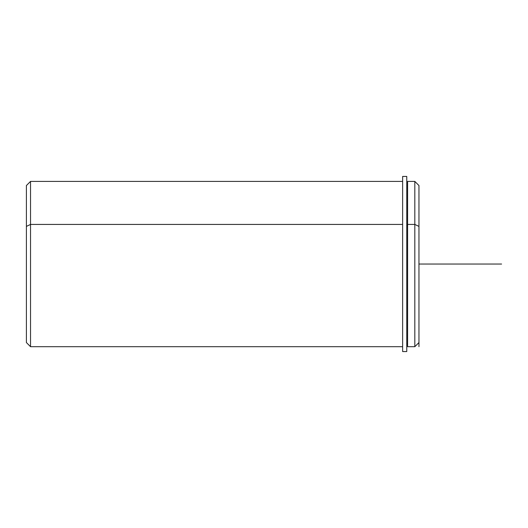 <?xml version="1.0" encoding="UTF-8"?>
<svg xmlns="http://www.w3.org/2000/svg" width="528" height="528" viewBox="0 0 528 528"><rect width="100%" height="100%" fill="white"/><g stroke="black" fill="none" stroke-linecap="round" stroke-linejoin="round"><path stroke-width="0.79" d="M406.765 225.812L407.596 225.812L406.765 225.812M418.955 330.165L418.955 226.406L414.823 224.426L414.823 181.408L414.823 224.426L407.596 224.426L414.823 224.426L414.823 346.691L407.596 346.691L407.596 224.426L407.596 343.801L406.765 343.801M407.596 224.426L407.596 181.408L414.823 181.408L418.955 185.539L418.955 346.691M418.955 342.56L414.823 346.691L414.823 224.426L418.955 226.406M402.633 346.691L30.532 346.691L26.4 342.56L26.4 226.406L30.532 224.426L30.532 346.691L30.532 224.426L402.633 224.426L30.532 224.426L30.532 181.408L30.532 224.426L26.4 226.406L26.4 330.165M26.4 226.406L26.4 185.539L30.532 181.408L402.633 181.408M406.765 176.444L406.765 351.556L402.633 351.556L402.633 176.444L406.765 176.444M402.633 184.298L402.633 351.556L406.765 351.556L406.765 184.298M418.955 264.046L501.6 264.046"/></g></svg>

